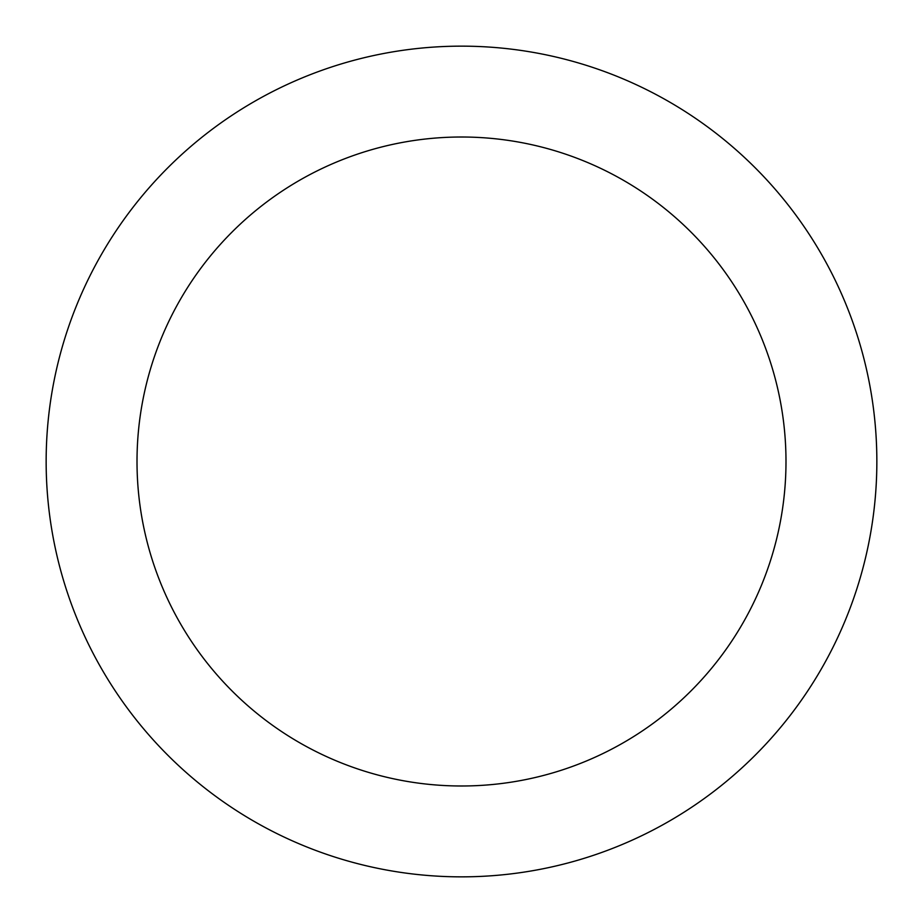 <?xml version="1.0" encoding="UTF-8"?>
<svg xmlns="http://www.w3.org/2000/svg" width="923" height="923" viewBox="0 0 923 923"><rect width="100%" height="100%" fill="white"/><g stroke="black" fill="none" stroke-linecap="round" stroke-linejoin="round"><path stroke-width="1.38" d="M785.992 461.5A324.492 324.492 0 0 0 461.5 137.008A324.492 324.492 0 0 0 137.008 461.5A324.492 324.492 0 0 0 461.5 785.992A324.492 324.492 0 0 0 785.992 461.5M876.85 461.5A415.35 415.35 0 0 0 461.5 46.15A415.35 415.35 0 0 0 46.15 461.5A415.35 415.35 0 0 0 461.5 876.85A415.35 415.35 0 0 0 876.85 461.5"/></g></svg>
